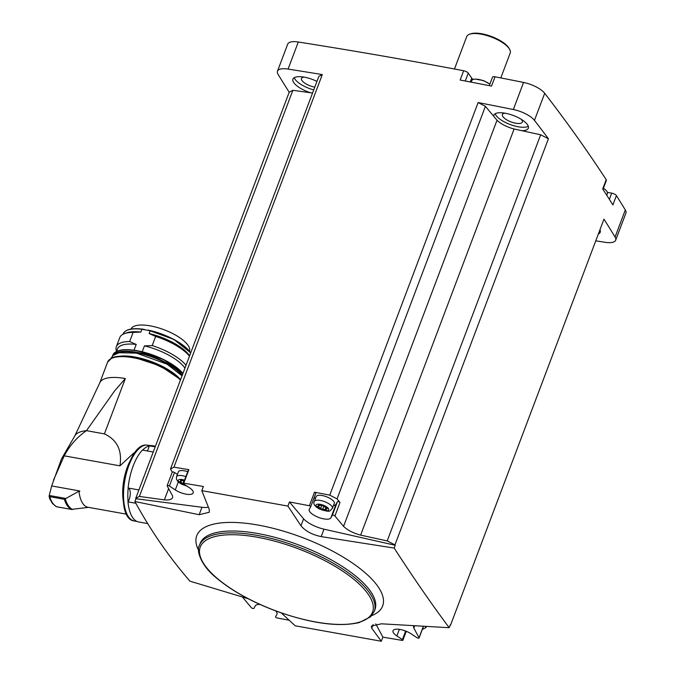 <?xml version="1.0" encoding="UTF-8"?>
<svg xmlns="http://www.w3.org/2000/svg" width="675" height="675" viewBox="0 0 675 675"><rect width="100%" height="100%" fill="white"/><g stroke="black" fill="none" stroke-linecap="round" stroke-linejoin="round"><path stroke-width="1.01" d="M134.916 501.533L135.97 498.732L201.977 507.271L199.167 514.713L134.916 501.533C150.593 530.356 168.927 556.892 189.928 581.158L248.147 598.717M135.97 498.732A2654.606 951.328 20.7 0 1 135.734 498.361L289.195 92.23A2654.606 951.328 20.7 0 1 278.075 74.343A18.411 6.598 20.7 0 1 277.476 71.179A18.411 6.598 20.7 0 1 288.065 69.078A2654.606 951.328 20.7 0 1 322.296 74.588L173.947 467.176A2654.606 951.328 20.7 0 1 188.882 469.657L183.769 483.19A2654.606 951.328 20.7 0 1 203.361 486.506L201.8 490.632L209.242 509.321L209.292 512.266L199.167 514.713M172.294 472.34A1.451 0.523 20.7 0 1 172.26 472.112L167.147 485.646A1.451 0.523 20.7 0 0 167.172 485.873L172.429 495.636A17.44 6.252 20.7 0 1 172.513 497.661A17.44 6.252 20.7 0 1 164.354 499.888L139.396 496.429L135.734 498.361M139.396 496.429L292.857 90.307L312.559 93.032M289.195 92.23L292.857 90.307M167.147 485.646A1.451 0.523 20.7 0 1 168.007 485.485A1.451 0.523 20.7 0 1 169.383 486.025L175.289 489.915A11.627 4.168 20.7 0 0 186.292 494.201A11.627 4.168 20.7 0 0 193.193 492.91A11.627 4.168 20.7 0 0 189.354 487.688L183.811 484.034A1.451 0.523 20.7 0 1 183.33 483.384A1.451 0.523 20.7 0 1 183.769 483.19M208.406 507.246A19.373 6.944 20.7 0 1 201.977 507.271M172.226 472.205L170.497 468.998L318.836 76.41L322.296 74.588M289.162 620.241A2654.606 951.328 20.7 0 1 276.843 617.895A1.451 0.523 20.7 0 1 275.552 616.849A1.451 0.523 20.7 0 1 275.56 616.823L276.91 614.41A11.627 4.168 20.7 0 0 277.003 614.208A11.627 4.168 20.7 0 0 275.51 610.841M242.46 597.08A17.44 6.252 20.7 0 1 242.663 597.282L251.311 607.652A1.451 0.523 20.7 0 0 252.728 608.428A1.451 0.523 20.7 0 0 253.91 608.361L255.344 605.787A11.627 4.168 20.7 0 1 260.002 604.454M277.476 71.179L287.71 44.103A18.411 6.598 20.7 0 1 298.299 42.01A2654.606 951.328 20.7 0 1 463.657 70.74A3.873 1.392 20.7 0 1 468.256 73.128L471.732 78.165A13.567 4.86 20.7 0 0 472.956 79.574M489.299 85.666L492.505 77.178A3.873 1.392 20.7 0 1 495.028 76.79A2654.606 951.328 20.7 0 1 523.572 82.443A18.411 6.598 20.7 0 1 544.7 93.293A2654.606 951.328 20.7 0 1 606.217 179.693A3.873 1.392 20.7 0 1 606.369 180.402L602.969 189.413M609.365 199.328L611.702 193.143L607.373 192.367M611.702 193.143A3.873 1.392 20.7 0 1 616.418 195.607A2654.606 951.328 20.7 0 1 625.303 209.959A18.411 6.598 20.7 0 1 625.902 213.131L615.676 240.207A18.411 6.598 20.7 0 1 605.078 242.3A2654.606 951.328 20.7 0 1 595.763 240.823M399.364 629.345L396.875 635.943L402.41 639.596A1.451 0.523 20.7 0 1 402.891 640.246A1.451 0.523 20.7 0 1 402.452 640.44A2654.606 951.328 20.7 0 1 382.868 637.124L381.308 641.25L371.739 628.206L371.368 626.079L381.434 623.81L449.196 627.699L450.25 624.898A2654.606 951.328 20.7 0 1 450.495 625.278L603.956 219.147A2654.606 951.328 20.7 0 1 615.077 237.035A18.411 6.598 20.7 0 1 615.676 240.207M281.273 612.925L295.186 625.792L381.308 641.25M425.427 626.56L425.959 627.564L422.508 629.378A2654.606 951.328 20.7 0 1 422.339 629.353M423.318 626.451L419.048 637.757A1.451 0.523 20.7 0 1 419.082 637.985A1.451 0.523 20.7 0 1 418.222 638.145A1.451 0.523 20.7 0 1 416.846 637.613L410.94 633.715A11.627 4.168 20.7 0 0 399.929 629.429A11.627 4.168 20.7 0 0 393.027 630.72A11.627 4.168 20.7 0 0 396.875 635.943M419.048 637.757L413.8 628.003A17.44 6.252 20.7 0 1 413.707 625.97A17.44 6.252 20.7 0 1 413.724 625.928M450.014 625.523L450.495 625.278M375.773 623.894L382.868 637.124M425.959 627.564L426.322 626.611M413.8 628.003L414.56 625.978M606.217 179.693L602.699 189A2654.606 951.328 20.7 0 1 612.9 204.913L616.418 195.607M287.921 506.09L289.482 501.964A2654.606 951.328 20.7 0 1 309.386 505.744L314.499 492.202A2654.606 951.328 20.7 0 1 329.763 495.146L478.111 102.558A2654.606 951.328 20.7 0 1 513.337 109.519A18.411 6.598 20.7 0 1 534.465 120.369A2654.606 951.328 20.7 0 1 548.412 138.763L394.951 544.894A2654.606 951.328 20.7 0 1 395.238 545.273L394.183 548.075L321.19 536.617C312.128 534.701 305.387 531.09 300.974 525.783L287.921 506.09L201.8 490.632M449.196 627.699C431.561 604.066 413.218 577.53 394.183 548.075M463.657 70.74L460.139 80.047A2654.606 951.328 20.7 0 1 491.51 86.096L495.028 76.79M478.111 102.558L485.409 106.312L497.028 120.226A17.44 6.252 20.7 0 0 514.097 128.993L521.75 130.663A18.411 6.598 -159.3 0 0 528.314 128.199A18.411 6.598 -159.3 0 0 505.237 113.223A18.411 6.598 -159.3 0 0 493.872 115.189A18.411 6.598 -159.3 0 0 493.72 116.269M521.75 130.663L540.667 134.789L548.412 138.763M598.345 233.997A18.411 6.598 -159.3 0 0 600.21 232.259A18.411 6.598 -159.3 0 0 599.957 229.728M316.955 81.397A18.411 6.598 -159.3 0 0 304.307 77.153A18.411 6.598 -159.3 0 0 292.942 79.118A18.411 6.598 -159.3 0 0 310.627 92.762M504.976 113.181A10.657 3.822 -159.3 0 0 502.403 114.547A10.657 3.822 -159.3 0 0 511.017 121.888A10.657 3.822 -159.3 0 0 522.34 122.082A10.657 3.822 -159.3 0 0 521.311 119.348M304.045 77.11A10.657 3.822 -159.3 0 0 301.472 78.477A10.657 3.822 -159.3 0 0 314.786 87.142M294.241 77.676A18.411 6.598 -159.3 0 0 313.74 89.91M495.172 113.746A18.411 6.598 -159.3 0 0 510.038 124.478A18.411 6.598 -159.3 0 0 528.289 126.259M599.628 230.605A18.411 6.598 -159.3 0 0 600.185 230.318M173.947 467.176L170.497 468.998M485.409 106.312L337.061 498.901L329.763 495.146M394.951 544.894L387.205 540.911L360.636 535.123A17.44 6.252 20.7 0 1 343.567 526.348L334.91 515.987A1.451 0.523 20.7 0 0 333.501 515.211A1.451 0.523 20.7 0 0 332.319 515.27L330.877 517.843A11.627 4.168 20.7 0 1 318.33 517.32A11.627 4.168 20.7 0 1 309.218 509.423A11.627 4.168 20.7 0 1 309.319 509.22L310.66 506.807A1.451 0.523 20.7 0 1 310.66 506.807A1.451 0.523 20.7 0 0 309.386 505.744M343.567 526.348L497.028 120.226M337.061 498.901L340.023 502.445L334.91 515.987M360.636 535.123L514.097 128.993M387.205 540.911L540.667 134.789M164.354 499.888L168.632 488.573M473.521 79.38A124.833 44.736 -159.3 0 0 472.348 78.95M500.816 77.92L510.207 53.072A23.254 8.336 -159.3 0 0 509.676 49.452A23.254 8.336 -159.3 0 0 481.064 34.147A23.254 8.336 -159.3 0 0 469.505 34.273A23.254 8.336 -159.3 0 0 466.703 36.636L454.469 69.01M509.676 49.452L509.11 48.414A22.283 7.982 -159.3 0 0 481.688 33.75A22.283 7.982 -159.3 0 0 470.61 33.868L469.505 34.273M475.681 79.144L483.595 80.595L489.873 84.156A11.121 3.982 -159.3 0 0 478.651 79.447A11.121 3.982 -159.3 0 0 475.681 79.144A11.121 3.982 -159.3 0 0 471.842 80.511L471.049 82.131M606.842 195.396L607.407 193.345A11.121 3.982 -159.3 0 0 605.433 189.793A11.121 3.982 -159.3 0 0 603.391 188.283M289.482 501.964L303.598 518.839L300.974 525.783M395.238 545.273L324 529.175A19.373 6.944 20.7 0 1 303.598 518.839M373.115 624.561L371.739 628.206M172.26 472.112A1.451 0.523 20.7 0 1 173.121 471.952A1.451 0.523 20.7 0 1 174.496 472.483L169.383 486.025M177.407 474.398L174.496 472.483M183.33 483.384L188.452 469.851A1.451 0.523 20.7 0 1 188.882 469.657M185.895 476.601A9.686 3.468 -159.3 0 0 182.503 475.715A9.686 3.468 -159.3 0 0 176.521 476.744L178.377 471.842A9.686 3.468 20.7 0 1 184.351 470.804A9.686 3.468 20.7 0 1 187.751 471.69M340.023 502.445A1.451 0.523 20.7 0 0 338.614 501.668A1.451 0.523 20.7 0 0 337.433 501.736L335.99 504.309A11.627 4.168 20.7 0 1 333.458 505.575M315.335 498.724A11.627 4.168 20.7 0 1 314.339 497.087M314.499 492.202A1.451 0.523 20.7 0 1 315.79 493.248A1.451 0.523 20.7 0 1 315.782 493.273L310.686 506.756M314.297 501.483L316.153 496.572A9.686 3.468 20.7 0 1 322.127 495.534A9.686 3.468 20.7 0 1 334.277 503.423L332.421 508.326A9.686 3.468 -159.3 0 0 320.279 500.445A9.686 3.468 -159.3 0 0 314.297 501.483C312.879 503.71 314.575 506.216 319.385 508.975C331.172 512.865 329.324 511.161 332.421 508.326M181.617 480.229L180.782 482.456A1.949 0.7 20.7 0 1 182.824 483.815L184.739 484.65M180.782 482.456L179.618 481.604L180.09 481.461A1.949 0.7 20.7 0 0 180.908 481.208A1.949 0.7 20.7 0 0 180.571 480.558L181.896 480.355A1.949 0.7 20.7 0 0 184.283 480.862M318.558 507.187A1.949 0.7 20.7 0 1 320.591 508.545L322.608 509.347A1.949 0.7 20.7 0 1 325.131 509.794L326.455 509.6A1.949 0.7 20.7 0 1 326.109 508.95A1.949 0.7 20.7 0 1 326.928 508.697L327.4 508.545L326.244 507.693A1.949 0.7 20.7 0 1 324.202 506.334L322.186 505.541A1.949 0.7 20.7 0 1 319.672 505.086L318.347 505.288A1.949 0.7 20.7 0 1 318.684 505.938A1.949 0.7 20.7 0 1 317.866 506.191L317.393 506.334L318.558 507.187L319.393 504.959M138.907 489.949L128.115 488.017A7.948 3.417 -79.8 0 1 128.199 488.033A7.948 3.417 -79.8 0 1 130.292 493.501A7.948 3.417 -79.8 0 1 128.073 501.719A7.948 3.417 -79.8 0 1 127.988 501.846L135.861 503.263M128.115 488.017A38.753 16.647 -79.8 0 1 142.45 450.073L153.242 452.014M146.171 445.002A38.559 16.563 100.2 0 0 123.77 500.951A38.559 16.563 100.2 0 0 134.367 520.999C113.366 519.117 124.791 445.281 145.707 445.011L150.668 445.576M128.199 488.033A38.559 16.563 100.2 0 0 128.073 501.719M155.427 446.234L152.339 445.677A38.753 16.647 -79.8 0 0 149.175 445.795A7.948 3.417 -79.8 0 1 149.133 445.989A38.559 16.563 100.2 0 0 142.602 450.107M99.723 382.978A41.47 14.858 20.7 0 1 99.765 382.885A41.47 14.858 20.7 0 1 125.331 378.548L114.708 390.774L86.484 430.667A46.119 16.529 -159.3 0 0 75.052 435.51L61.628 458.696A50.38 18.056 -159.3 0 0 61.332 459.363L51.654 485.941L79.76 490.987A33.227 14.276 -79.8 0 0 79.802 491.375L78.941 491.223A33.227 14.276 100.2 0 0 87.953 507.254L126.672 514.207M53.477 480.153L64.235 455.836L119.939 465.834C122.327 450.487 117.146 439.838 104.414 433.89L86.484 430.667C77.287 436.911 69.871 445.306 64.235 455.836A50.38 18.056 -159.3 0 0 61.628 458.696M119.939 465.834L133.819 453.009M78.941 491.223L64.37 499.314A38.559 16.563 100.2 0 0 71.347 509.406L88.678 507.338M56.497 506.739L52.498 503.55L49.638 498.623L49.098 496.091L51.68 485.949M147.715 523.589L138.645 521.961A38.753 16.647 -79.8 0 1 127.988 501.846M149.175 445.795L155.191 446.875M149.133 445.989A7.948 3.417 -79.8 0 1 147.268 450.942M56.43 506.697L71.643 509.473L56.59 506.773M64.37 499.314L49.722 496.682L49.098 496.091M184.942 368.137A36.914 13.23 -159.3 0 0 144.433 345.895L142.222 351.768M186.022 365.268A38.753 13.888 -159.3 0 0 152.204 345.575L144.433 345.895M189.481 356.13A38.753 13.888 -159.3 0 0 155.655 336.437L152.204 345.575M189.607 355.784A36.914 13.23 -159.3 0 0 149.107 333.543L155.655 336.437M190.662 352.991A36.914 13.23 -159.3 0 0 150.162 330.75L149.107 333.543M150.162 330.75L141.944 329.282L140.889 332.075A36.914 13.23 -159.3 0 0 126.554 332.868L124.445 333.636A38.753 13.888 -159.3 0 0 119.787 337.576L116.328 346.714A38.753 13.888 -159.3 0 0 116.556 351.321M140.889 332.075L133.118 332.395A38.753 13.888 -159.3 0 0 124.445 333.636M133.118 332.395L129.668 341.533A38.753 13.888 -159.3 0 0 116.328 346.714M129.668 341.533L136.215 344.427A36.914 13.23 -159.3 0 0 117.442 348.975L116.513 351.439M136.215 344.427L134.038 350.198M130.975 329.079A31.295 11.213 20.7 0 1 164.152 329.78A31.295 11.213 20.7 0 1 189.515 351.194M615.077 237.035L625.303 209.959M534.465 120.369L544.7 93.293M513.337 109.519L523.572 82.443M288.065 69.078L298.299 42.01M371.689 615.659A99.368 35.615 -159.3 0 0 361.252 569.548A99.368 35.615 -159.3 0 0 258.112 525.074A99.368 35.615 -159.3 0 0 198.56 550.243M374.254 611.432L374.962 609.567A93.445 33.488 -159.3 0 0 257.833 533.528A93.445 33.488 -159.3 0 0 200.137 543.51L199.437 545.366C196.265 549.315 199.8 564.739 216.692 578.154C232.267 591.165 252.534 602.311 277.484 611.575C311.487 623.523 338.698 627.202 359.125 622.603L370.558 616.832L374.254 611.432A93.445 33.488 -159.3 0 0 257.124 535.385A93.445 33.488 -159.3 0 0 199.437 545.366M257.116 537.199A92.087 32.999 -159.3 0 0 230.158 588.052A92.087 32.999 -159.3 0 0 371.925 613.499A92.087 32.999 -159.3 0 0 257.116 537.199M465.269 81.025L468.256 73.128M470.289 81.987L471.732 78.165M324 529.175L321.19 536.617M178.276 482.009L175.289 489.915M405.548 631.294L402.41 639.596M335.99 504.309L330.877 517.843M337.433 501.736L332.319 515.27M184.57 480.119A6.784 2.43 -159.3 0 0 182.469 479.587A6.784 2.43 -159.3 0 0 178.537 481.537A6.784 2.43 -159.3 0 0 186.435 485.764M320.245 504.318A6.784 2.43 -159.3 0 0 318.254 508.064A6.784 2.43 -159.3 0 0 328.7 509.937A6.784 2.43 -159.3 0 0 320.245 504.318M404.038 630.467A6.784 2.43 -159.3 0 0 406.688 631.462M318.541 504.765L318.347 505.288M321.688 505.651L320.591 508.545M323.89 505.955L322.608 509.347M325.957 507.608L325.131 509.794M327.147 508.123L326.928 508.697M180.765 480.035L180.571 480.558M183.912 480.912L182.824 483.815M180.428 380.076A41.47 14.858 -159.3 0 0 133.194 357.742A41.47 14.858 -159.3 0 0 107.587 362.171L99.748 382.936M125.331 378.548L104.414 433.89M130.621 460.021A33.227 14.276 100.2 0 0 123.272 500.96M65.374 498.361L49.208 495.458M65.197 498.53A38.264 16.436 100.2 0 0 72.757 509.473M49.722 496.682A38.559 16.563 100.2 0 0 56.692 506.773M177.795 376.928A39.04 13.989 -159.3 0 0 134.603 357.159A39.04 13.989 -159.3 0 0 122.749 356.13M179.677 378.667A38.661 13.854 -159.3 0 0 134.857 356.999A38.661 13.854 -159.3 0 0 120.192 356.189M182.166 375.477A38.661 13.854 -159.3 0 0 136.451 352.772A38.661 13.854 -159.3 0 0 114.303 354.577M182.385 374.895A39.04 13.989 -159.3 0 0 136.46 352.257A39.04 13.989 -159.3 0 0 112.565 355.927M182.9 373.545A39.04 13.989 -159.3 0 0 136.966 350.899A39.04 13.989 -159.3 0 0 112.86 355.067L112.514 355.978M182.933 373.452A38.661 13.854 -159.3 0 0 137.219 350.738A38.661 13.854 -159.3 0 0 117.779 351.025M142.746 329.189A36.526 13.087 -159.3 0 0 127.837 329.999M190.679 352.949A36.526 13.087 -159.3 0 0 149.344 330.353M141.944 329.282A36.914 13.23 -159.3 0 0 123.171 333.83C125.474 329.181 132.511 327.696 144.29 329.366M605.433 189.793L603.416 188.215M423.436 626.459L419.082 637.985M406.19 631.513L402.891 640.246M315.79 493.248L310.677 506.782M176.521 476.744L176.42 479.191L178.099 481.84L181.609 484.245L186.95 486.101M402.848 630.096L407.827 631.977M319.089 504.858L318.684 505.938M326.548 507.794L326.109 508.95M181.313 480.127L180.908 481.208M134.367 520.999L137.042 521.48M74.925 435.721L99.765 382.885M107.587 362.171L111.755 358.028C112.058 357.573 118.42 354.696 133.675 357.227L160.388 365.977L180.605 379.612M119.129 356.257L134.797 356.957L161.291 365.808L180.419 379.418M110.835 358.518L113.122 355.421L119.112 352.738L136.51 353.126L167.13 364.213L182.031 375.84M112.86 355.067C115.518 349.895 123.618 348.435 137.16 350.696L163.856 359.648L182.967 373.368M147.926 330.024L173.796 339.382L190.721 352.839M123.171 333.83L123.002 334.268"/></g></svg>
